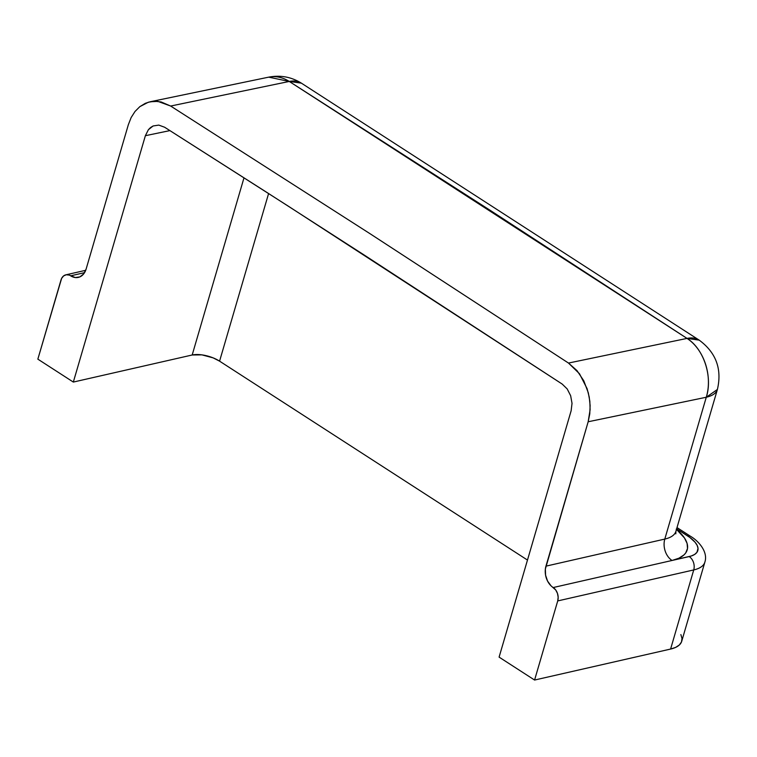 <?xml version="1.0" encoding="UTF-8"?>
<svg xmlns="http://www.w3.org/2000/svg" width="757" height="757" viewBox="0 0 757 757"><rect width="100%" height="100%" fill="white"/><g stroke="black" fill="none" stroke-linecap="round" stroke-linejoin="round"><path stroke-width="1.14" d="M690.46 536.268A10.03 5.403 122.9 0 0 687.536 535.861L676.644 528.831L689.788 537.413L695.058 542.22L697.15 545.381L698.02 548.38L696.942 552.317L694.689 554.408L691.292 555.988L672.046 560.473L678.953 558.183L683.959 554.928L685.691 552.97L687.507 548.503L687.101 543.441L684.479 537.981L676.493 529.37M301.636 83.317A44.124 23.874 122.5 0 0 289.269 81.453L170.647 106.037L369.851 233.591L568.488 363.057L687.025 338.407L488.397 209.178L289.269 81.453L268.716 77.148L150.208 101.75L145.363 103.302L139.827 106.652L135.011 111.478L131.15 117.534L128.34 124.697L86.118 269.085A16.048 11.838 77.2 0 1 78.331 277.393A16.048 11.838 77.2 0 1 70.656 275.822A10.03 7.4 77.2 0 0 65.859 274.829A10.03 7.4 77.2 0 0 60.986 280.024L37.85 359.149L73.334 382.067L192.183 354.995L244 177.8L192.183 354.995A20.061 8.166 16.3 0 1 219.577 361.155L268.593 193.537L219.577 361.155L527.478 560.066L219.577 361.155L213.143 357.872L201.911 354.863L192.183 354.995L73.334 382.067L145.372 135.702L148.4 129.693L153.113 125.974L158.79 125.104L164.6 127.223L289.089 206.67L562.196 384.073L363.682 254.693L264.212 190.726L164.6 127.223L158.79 125.104L153.113 125.974L150.577 127.517L148.4 129.693L145.372 135.702L73.334 382.067L37.85 359.149L61.62 278.396L63.607 275.917L66.275 274.753L69.218 275.094L75.312 277.554L79.882 276.882L83.686 273.911L86.118 269.085L128.34 124.697L131.15 117.534L135.011 111.478L139.827 106.652L148.381 102.204L154.693 101.249L161.137 101.949L170.647 106.037L369.851 233.591L568.488 363.057L576.995 370.608L583.789 380.799L588.303 392.807L589.835 401.257L590.11 409.745L588.17 421.763L545.362 569.037L545.579 575.197L547.576 581.102L551.058 585.852L555.714 589.977L557.455 593.365L558.164 597.216L557.72 600.926L534.584 680.041L499.1 657.123L571.138 410.758L572.027 403.349L570.646 395.703L567.192 388.937L562.196 384.073L567.192 388.937L570.646 395.703L572.027 403.349L571.138 410.758L499.1 657.123L534.584 680.041L670.598 649.061L534.584 680.041L557.72 600.926L693.734 569.936L557.72 600.926A10.03 7.4 77.2 0 0 553.187 587.546A16.048 11.838 77.2 0 1 545.948 566.151L664.797 539.079L706.272 397.245L588.17 421.763L545.948 566.151L664.797 539.079A44.124 17.96 16.3 0 0 675.925 531.291L675.802 533.846M680.874 634.593L682 638.473L681.48 641.983L679.341 644.992L675.67 647.377L670.598 649.061L693.734 569.936A10.03 7.4 -102.8 0 0 689.211 556.565L672.046 560.473A16.048 11.838 77.2 0 1 664.797 539.079A44.124 17.96 16.3 0 0 675.963 531.159M145.372 135.702L169.918 130.601L145.372 135.702M675.925 531.291L717.399 389.458C722.14 369.056 716.084 352.62 699.222 340.158L687.025 338.407C703.764 348.74 712.971 376.882 706.272 397.245A44.124 32.835 -101.7 0 0 687.025 338.407L568.488 363.057L579.484 373.75L587.082 388.653L589.22 397.028L590.129 405.506L589.769 413.88L588.17 421.763L706.272 397.245L717.399 389.458A44.124 17.96 -163.7 0 1 706.272 397.245L664.797 539.079A16.048 11.838 -102.8 0 0 672.046 560.473L553.187 587.546L672.046 560.473A60.172 24.498 -163.7 0 0 676.228 529.152M150.208 101.75L157.91 101.391L170.647 106.037L289.269 81.453L687.025 338.407A44.124 23.666 -56.8 0 1 699.468 340.328M268.47 77.205A44.124 32.835 -101.7 0 1 289.269 81.453L301.381 83.147L699.222 340.158M70.656 275.822L84.566 272.652L70.656 275.822M704.899 562.016A44.124 17.96 16.3 0 1 693.734 569.936L670.598 649.061A44.124 17.96 16.3 0 0 681.726 641.274L704.862 562.148A44.124 17.96 -163.7 0 1 693.734 569.936A10.03 7.4 77.2 0 0 689.211 556.565A34.093 13.881 -163.7 0 0 687.536 535.861A10.03 5.403 -57.1 0 1 690.403 536.23L677.013 527.582M268.716 77.148C280.383 74.896 291.275 76.902 301.381 83.147M65.887 274.829L85.711 270.306M704.862 562.148C708.363 551.692 698.068 540.545 690.403 536.23"/></g></svg>
